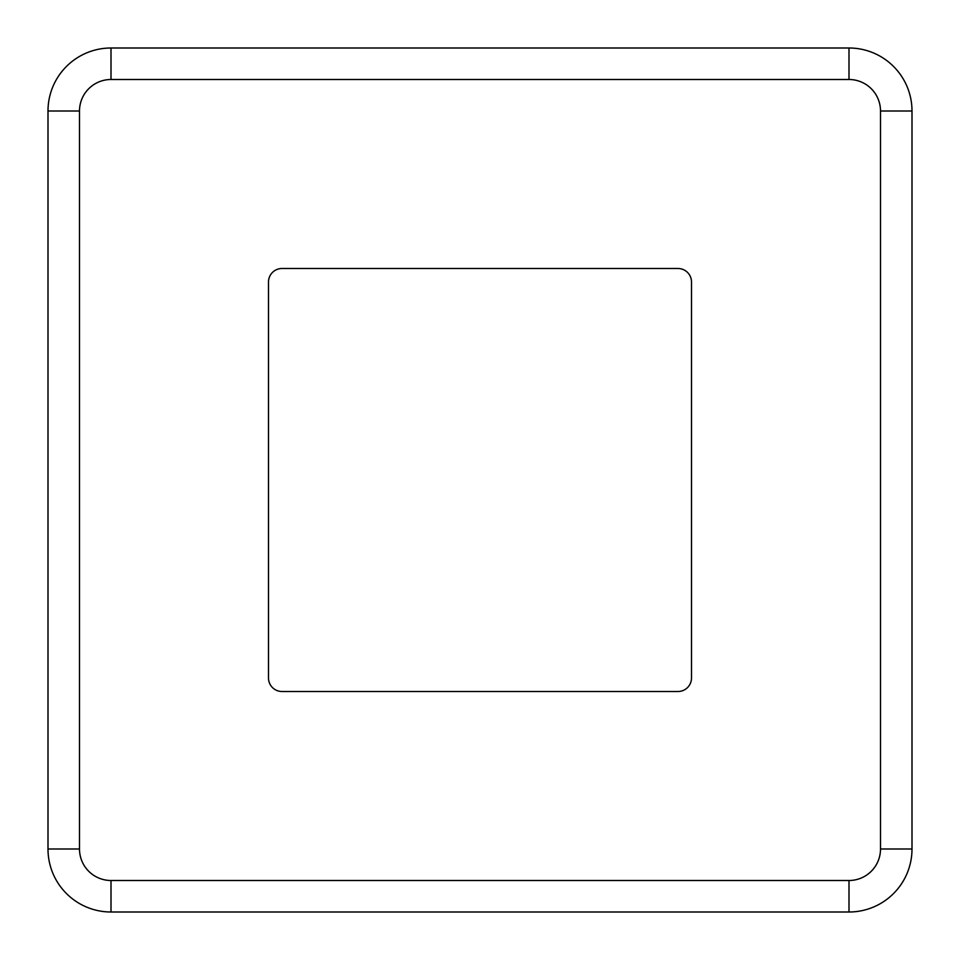 <?xml version="1.0" encoding="UTF-8"?>
<svg xmlns="http://www.w3.org/2000/svg" width="960" height="960" viewBox="0 0 960 960"><rect width="100%" height="100%" fill="white"/><g stroke="black" fill="none" stroke-linecap="round" stroke-linejoin="round"><path stroke-width="1.44" d="M691.5 678L691.5 282A13.5 13.5 0 0 0 678 268.5L282 268.5A13.5 13.5 0 0 0 268.5 282L268.5 678A13.5 13.5 0 0 0 282 691.5L678 691.5A13.5 13.5 0 0 0 691.5 678M849 79.5L849 48A63 63 0 0 1 912 111L912 849A63 63 0 0 1 849 912L111 912A63 63 0 0 1 48 849L48 111A63 63 0 0 1 111 48L849 48A63 63 0 0 1 912 111L880.5 111A31.5 31.5 0 0 0 849 79.5L111 79.5A31.5 31.5 0 0 0 79.5 111L79.5 849A31.5 31.5 0 0 0 111 880.5L849 880.5A31.5 31.5 0 0 0 880.5 849L880.5 111M79.5 111L48 111A63 63 0 0 1 111 48L111 79.5M111 880.5L111 912A63 63 0 0 1 48 849L79.5 849M880.5 849L912 849A63 63 0 0 1 849 912L849 880.5"/></g></svg>
